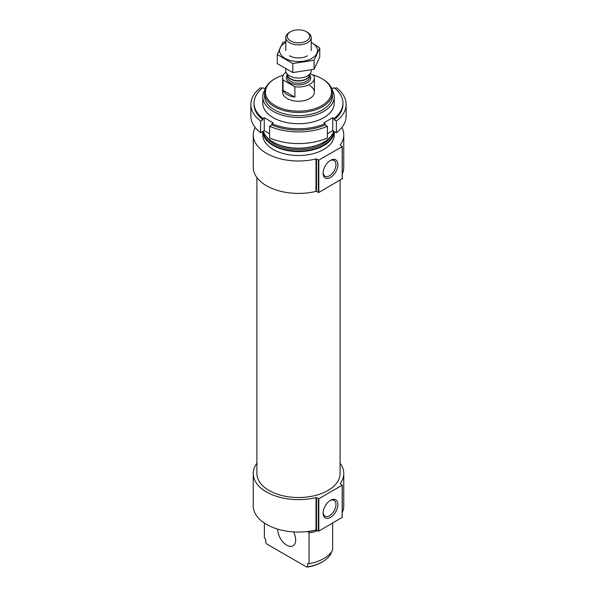 <?xml version="1.0" encoding="UTF-8"?>
<svg xmlns="http://www.w3.org/2000/svg" width="597" height="597" viewBox="0 0 597 597"><rect width="100%" height="100%" fill="white"/><g stroke="black" fill="none" stroke-linecap="round" stroke-linejoin="round"><path stroke-width="0.9" d="M317.567 530.673A35.723 20.626 180 0 1 309.052 532.934L308.03 531.748A34.454 19.895 180 0 0 313.044 530.658M264.367 523.076L264.367 537.897L265.777 539.531L265.777 542.643L266.553 543.874L306.873 567.15L307.649 566.822L307.649 563.71L309.052 563.695L309.052 532.934M332.633 523.166L332.633 550.083A35.723 20.626 180 0 1 309.052 563.695M331.223 552.27L331.223 553.21A33.977 19.619 180 0 1 322.529 561.799A33.977 19.619 180 0 1 307.649 566.822M322.529 561.799L321.858 562.187A33.029 19.067 180 0 1 306.873 567.15M312.268 74.759A33.029 19.067 180 0 1 321.85 78.603A33.029 19.067 180 0 1 321.858 78.603A33.029 19.067 180 0 1 321.85 105.572A33.029 19.067 180 0 1 275.15 105.572A33.029 19.067 180 0 1 275.142 78.603A33.029 19.067 180 0 1 283.314 75.155M309.731 85.61A15.88 9.164 180 0 1 314.38 92.087A15.88 9.164 180 0 1 298.5 101.259A15.88 9.164 180 0 1 282.62 92.087L282.62 77.826A15.88 9.164 180 0 1 286.038 72.147M322.529 78.998L321.858 78.603L322.529 78.998A33.977 19.619 180 0 1 332.477 92.863A33.977 19.619 180 0 1 298.5 112.482A33.977 19.619 180 0 1 264.523 92.863A33.977 19.619 180 0 1 274.471 78.998L275.142 78.603M332.477 92.863L332.477 95.975A33.977 19.619 180 0 1 298.5 115.594A33.977 19.619 180 0 1 264.523 95.975L264.523 92.863M332.029 89.677A35.723 20.626 180 0 1 334.223 96.804A35.723 20.626 180 0 1 298.5 117.43A35.723 20.626 180 0 1 262.777 96.804A35.723 20.626 180 0 1 264.971 89.677M333.671 131.191A35.723 20.626 180 0 1 298.5 148.19A35.723 20.626 180 0 1 263.329 131.191M334.216 131.504A35.723 20.626 180 0 1 298.5 151.608A35.723 20.626 180 0 1 262.784 131.504M334.223 131.512L334.223 134.87A35.723 20.626 180 0 1 298.5 155.496A35.723 20.626 180 0 1 262.777 134.87L262.777 131.512M253.247 134.87L253.247 167.287A45.253 26.126 180 0 0 316.007 191.376L316.529 191.436L316.529 159.026L316.007 158.966A45.253 26.126 180 0 1 253.247 134.87A45.253 26.126 180 0 1 255.12 127.437M341.88 127.437A45.253 26.126 180 0 1 343.753 134.87A45.253 26.126 180 0 1 340.23 144.981L342.178 146.608L318.82 160.086L316.529 159.026M342.178 178.757L318.82 192.503L316.529 191.436M323.111 173.167A10.447 6.03 120 0 0 330.499 177.436A10.447 6.03 120 0 0 337.887 164.638A10.447 6.03 120 0 0 330.499 160.377A10.447 6.03 120 0 0 323.111 173.167M343.753 134.87L343.753 167.287A45.253 26.126 180 0 1 342.268 173.921M340.103 180.212L340.103 473.511A41.603 24.022 180 0 1 298.5 497.525A41.603 24.022 180 0 1 256.897 473.511L256.897 177.563M253.247 473.511L253.247 505.92A45.253 26.126 180 0 0 316.007 530.017L316.529 530.069L316.529 497.659L316.007 497.599A45.253 26.126 180 0 1 253.247 473.511A45.253 26.126 180 0 1 256.897 463.227M340.103 463.227A45.253 26.126 180 0 1 343.753 473.511A45.253 26.126 180 0 1 340.23 483.615L342.178 485.242L318.82 498.726L316.529 497.659M342.178 517.398L318.82 531.136L316.529 530.069M323.111 513.099A10.447 6.03 120 0 0 330.499 517.368A10.447 6.03 120 0 0 337.887 504.577A10.447 6.03 120 0 0 330.499 500.308A10.447 6.03 120 0 0 323.111 513.099M343.753 473.511L343.753 505.92A45.253 26.126 180 0 1 342.268 512.562M293.493 531.89A12.701 7.336 60 0 1 293.06 545.77A12.701 7.336 60 0 1 283.097 542.173A12.701 7.336 60 0 1 277.739 529.136M323.126 172.585A9.089 5.246 120 0 0 324.992 176.219A9.089 5.246 120 0 0 334.081 170.973A9.089 5.246 120 0 0 334.081 160.481A9.089 5.246 120 0 0 329.999 160.683M323.126 512.517A9.089 5.246 120 0 0 324.992 516.151A9.089 5.246 120 0 0 334.081 510.905A9.089 5.246 120 0 0 334.081 500.413A9.089 5.246 120 0 0 329.999 500.614M331.268 87.669L332.745 88.52L334.104 87.737A44.462 25.671 180 0 1 342.962 103.109L342.962 104.408A44.462 25.671 180 0 1 334.104 119.773L336.372 121.087L336.372 132.75A47.633 27.499 180 0 0 346.133 116.072L346.133 104.408A47.633 27.499 180 0 1 336.372 121.087M342.962 103.109A44.462 25.671 180 0 1 334.104 118.482L334.104 119.773M265.732 87.669L264.255 88.52L262.896 87.737A44.462 25.671 180 0 0 254.038 103.109A44.462 25.671 180 0 0 262.896 118.482L264.255 117.691L273.239 122.878L271.874 123.669A44.462 25.671 180 0 0 325.126 123.669L325.126 124.96A44.462 25.671 180 0 1 271.874 124.96L269.605 126.273L269.605 137.937A47.633 27.499 180 0 0 327.395 137.937L327.395 126.273A47.633 27.499 180 0 1 269.605 126.273M271.874 123.669L271.874 124.96M335.044 88.49L336.372 87.722A47.633 27.499 180 0 1 346.133 104.408M327.395 126.273L325.126 124.96M325.126 123.669L323.761 122.878L332.745 117.691L334.104 118.482M333.805 99.953A35.723 20.626 180 0 1 314.664 121.504A35.723 20.626 180 0 1 273.239 117.691A35.723 20.626 180 0 1 263.195 99.953M262.896 118.482L262.896 119.773A44.462 25.671 180 0 1 254.038 104.408L254.038 103.109M261.956 88.49L260.628 87.722A47.633 27.499 180 0 0 250.867 104.408L250.867 116.072A47.633 27.499 180 0 0 260.628 132.75L264.255 130.661L269.605 133.75M262.896 119.773L260.628 121.087A47.633 27.499 180 0 1 250.867 104.408M260.628 121.087L260.628 132.75M327.395 133.75L332.745 130.661L336.372 132.75M264.255 117.691L264.255 130.661M332.745 117.691L332.745 130.661M310.306 73.625L313.955 75.729A15.88 9.164 180 0 1 314.38 77.826A15.88 9.164 180 0 1 294.873 86.752L283.045 79.923A15.88 9.164 180 0 1 282.62 77.826M283.045 90.296A15.88 9.164 0 0 0 287.269 94.684A15.88 9.164 0 0 0 294.873 97.124L283.045 90.296L283.045 79.923M294.873 86.752L294.873 97.124M290.552 40.932A11.239 6.492 180 0 1 290.552 31.753A11.239 6.492 180 0 1 306.448 31.753A11.239 6.492 180 0 1 306.448 40.932A11.239 6.492 180 0 1 290.552 40.932M306.448 31.753L307.485 32.35A12.701 7.336 180 0 1 311.201 37.536A12.701 7.336 180 0 1 303.358 44.312A12.701 7.336 180 0 1 289.515 42.715A12.701 7.336 180 0 1 285.799 37.536A12.701 7.336 180 0 1 289.515 32.35L290.552 31.753M311.201 70.021L311.201 70.715A12.701 7.336 180 0 1 310.776 72.603A12.701 7.336 180 0 1 301.798 77.797A12.701 7.336 180 0 1 289.515 75.901A12.701 7.336 180 0 1 286.224 72.603A12.701 7.336 180 0 1 285.799 70.715L285.799 69.17M319.753 47.976L319.753 57.021L314.059 69.297L292.806 72.58L277.247 63.595L277.247 54.551L292.806 63.536L314.059 60.245L319.753 47.976L311.201 42.402M292.806 72.58L292.806 63.536M314.059 69.297L314.059 60.245M285.799 41.551L282.941 42.283L277.247 54.551M307.485 55.79L307.485 55.79A12.701 7.336 0 0 1 289.515 55.79M285.799 42.462A18.977 10.955 0 0 0 284.739 58.148A18.977 10.955 0 0 0 311.918 58.349A18.977 10.955 0 0 0 311.201 42.462M319.746 144.146A33.977 19.619 180 0 1 277.254 144.146M330.641 136.579A33.977 19.619 180 0 1 298.5 149.825A33.977 19.619 180 0 1 266.359 136.579M333.387 132.012A34.932 20.171 180 0 1 298.5 151.153A34.932 20.171 180 0 1 263.613 132.012M316.007 191.376L316.007 158.966M318.373 192.503L318.373 160.086M318.82 192.503L318.82 160.086M342.178 179.018L342.178 146.608M316.007 530.017L316.007 497.599M318.373 531.136L318.373 498.726M318.82 531.136L318.82 498.726M342.178 517.651L342.178 485.242M309.679 74.976A12.224 7.06 180 0 1 305.41 83.647A12.224 7.06 180 0 1 289.851 82.819A12.224 7.06 180 0 1 287.321 74.976M310.776 72.603L309.231 75.946A11.104 6.41 180 0 1 301.381 80.491A11.104 6.41 180 0 1 290.649 78.826A11.104 6.41 180 0 1 287.769 75.946L286.224 72.603M309.425 75.535A11.037 6.373 180 0 1 301.985 80.67A11.037 6.373 180 0 1 290.694 79.132A11.037 6.373 180 0 1 287.575 75.535M309.537 75.289L309.537 76.856A11.037 6.373 180 0 1 302.724 82.744A11.037 6.373 180 0 1 290.694 81.364A11.037 6.373 180 0 1 287.463 76.856L287.463 75.289M262.777 96.804L262.777 103.109M334.223 96.804L334.223 103.109M342.268 178.884L342.268 146.474M342.268 517.524L342.268 485.115M314.38 77.826L314.38 92.087M285.799 37.536L285.799 50.603M311.201 37.536L311.201 50.603"/></g></svg>

